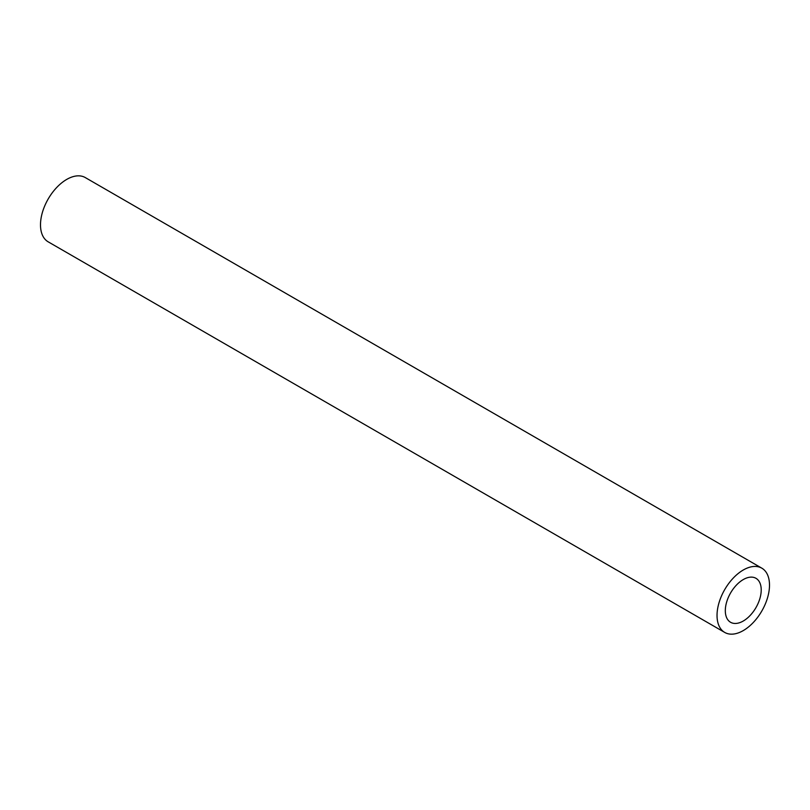 <?xml version="1.0" encoding="UTF-8"?>
<svg xmlns="http://www.w3.org/2000/svg" width="810" height="810" viewBox="0 0 810 810"><rect width="100%" height="100%" fill="white"/><g stroke="black" fill="none" stroke-linecap="round" stroke-linejoin="round"><path stroke-width="1.21" d="M761.815 568.164L85.283 177.572A37.098 21.414 120 0 0 56.69 187.515A37.098 21.414 120 0 0 40.5 224.846A37.098 21.414 120 0 0 48.185 241.836L724.717 632.428A37.098 21.414 120 0 0 753.31 622.485A37.098 21.414 120 0 0 769.5 585.154A37.098 21.414 120 0 0 761.815 568.164A37.098 21.414 120 0 0 733.232 578.107A37.098 21.414 120 0 0 717.032 615.438A37.098 21.414 120 0 0 724.717 632.428M761.218 589.933A25.383 14.651 -60 0 1 750.131 615.478A25.383 14.651 -60 0 1 730.579 622.283A25.383 14.651 -60 0 1 725.314 610.659A25.383 14.651 -60 0 1 736.401 585.114A25.383 14.651 -60 0 1 755.963 578.31A25.383 14.651 -60 0 1 761.218 589.933"/></g></svg>
